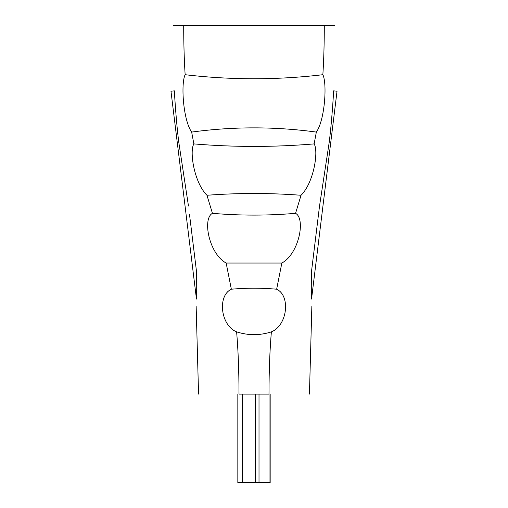 <?xml version="1.0" encoding="UTF-8"?>
<svg xmlns="http://www.w3.org/2000/svg" width="508" height="508" viewBox="0 0 508 508"><rect width="100%" height="100%" fill="white"/><g stroke="black" fill="none" stroke-linecap="round" stroke-linejoin="round"><path stroke-width="0.76" d="M196.463 299.053C196.056 308.356 196.056 308.356 196.463 299.053L170.974 91.249L196.463 299.053C196.825 290.963 196.78 281.305 196.329 270.072L189.535 214.706M174.396 91.307L174.396 91.307C174.689 97.549 176.257 121.729 178.67 141.516L188.468 205.994M191.662 132.08C233.274 126.454 274.834 126.454 316.338 132.08L314.141 143.904C274.047 147.257 233.953 147.257 193.859 143.904L191.662 132.08C183.077 119.932 180.772 83.356 185.141 74.708C184.194 59.919 183.712 43.478 183.699 25.4L334.886 25.4M173.114 25.4L183.699 25.4M236.62 331.87C248.209 335.578 259.791 335.578 271.38 331.87C269.824 349.929 269.03 370.681 268.992 394.113L239.008 394.113C238.97 370.681 238.176 349.929 236.62 331.87C220.555 325.412 217.221 295.758 231.343 289.204L226.162 263.049C209.099 253.848 202.133 218.738 212.446 213.322L206.953 195.269C238.296 192.9 269.659 192.9 301.047 195.269C313.734 182.785 318.757 151.378 314.141 143.904M193.859 143.904C189.243 151.378 194.266 182.785 206.953 195.269M316.338 132.08C324.923 119.932 327.228 83.356 322.859 74.708C323.806 59.919 324.288 43.478 324.301 25.4M271.38 331.87C287.445 325.412 290.779 295.758 276.657 289.204L281.838 263.049C298.901 253.848 305.867 218.738 295.554 213.322L301.047 195.269M311.537 299.053C311.175 290.97 311.22 281.311 311.671 270.072C311.22 281.305 311.175 290.963 311.537 299.053C311.944 308.356 311.944 308.356 311.537 299.053L337.026 91.249L311.537 299.053M333.439 94.253L333.604 91.307C333.311 97.549 331.743 121.729 329.33 141.516L319.532 205.994L311.671 270.072M322.859 74.708C277 80.099 231.089 80.099 185.141 74.708M295.554 213.322C267.868 215.703 240.17 215.703 212.446 213.322M226.162 263.049L281.838 263.049M276.657 289.204C261.487 287.884 246.38 287.884 231.343 289.204M270.167 394.113L270.167 482.6L237.833 482.6L237.833 394.113M242.513 482.6L242.513 394.113M255.441 482.6L255.441 394.113M269.056 482.6L269.056 394.113M259.01 482.6L259.01 394.113M196.145 306.191L198.558 394.113M309.442 394.113L311.855 306.191M333.661 90.837L337.026 91.249M170.974 91.249L174.339 90.837"/></g></svg>

